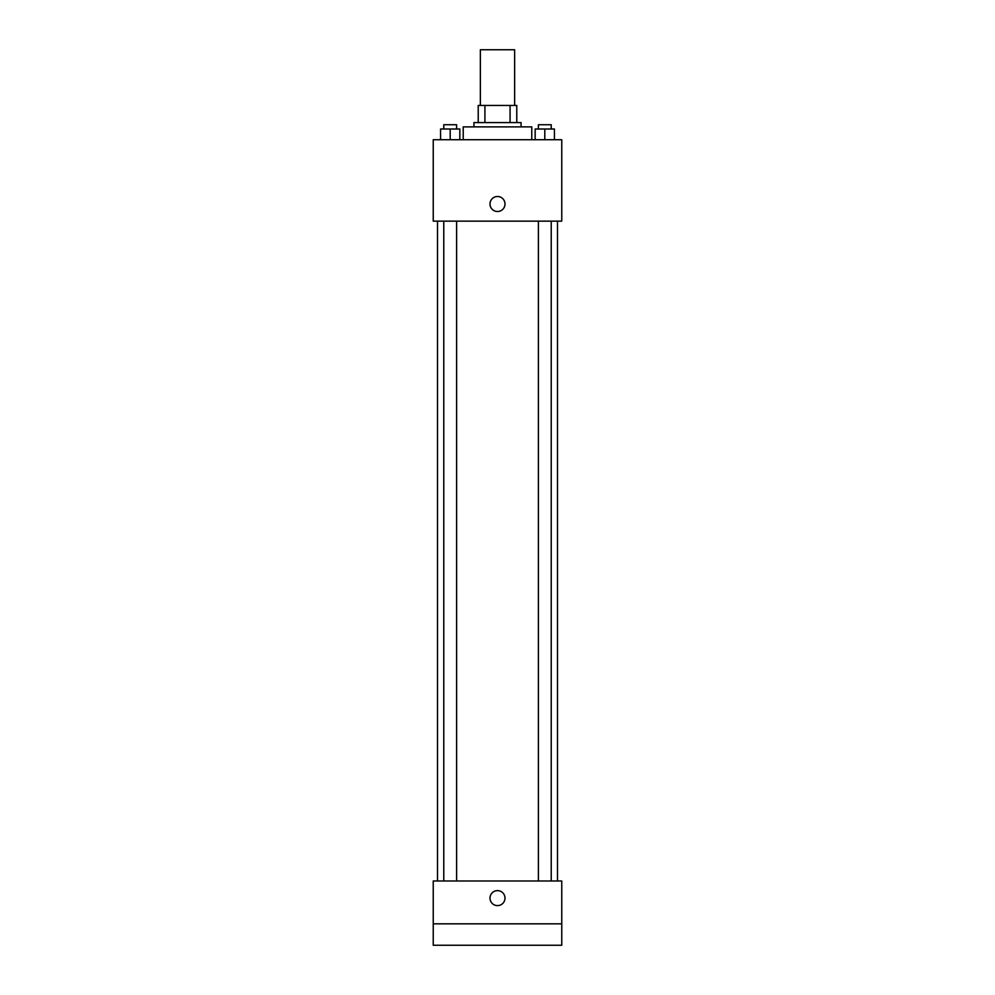 <?xml version="1.0" encoding="UTF-8"?>
<svg xmlns="http://www.w3.org/2000/svg" width="995" height="995" viewBox="0 0 995 995"><rect width="100%" height="100%" fill="white"/><g stroke="black" fill="none" stroke-linecap="round" stroke-linejoin="round"><path stroke-width="1.49" d="M514.639 105.445L514.639 49.75L480.361 49.75L480.361 105.445M484.926 122.584L484.926 105.445L478.222 105.445L478.222 122.584L478.222 105.445M484.926 105.445L516.778 105.445L516.778 122.584M510.074 122.584L510.074 105.445M473.931 126.875L473.931 122.584L521.069 122.584L521.069 126.875M531.778 139.723L531.778 126.875L463.222 126.875L463.222 139.723M433.235 139.723L561.765 139.723L561.765 221.139L433.235 221.139L433.235 139.723M497.5 211.5A7.5 7.5 0 0 1 491.008 200.244A7.5 7.5 0 0 1 503.992 200.244A7.5 7.5 0 0 1 497.5 211.5M433.235 880.985L561.765 880.985L561.765 945.25L433.235 945.25L433.235 880.985M497.5 905.612A7.5 7.5 0 0 1 491.008 894.368A7.5 7.5 0 0 1 503.992 894.368A7.5 7.5 0 0 1 497.5 905.612M433.235 923.833L561.765 923.833M535.161 139.723L535.161 129.014L554.439 129.014L554.439 139.723L554.439 129.014M544.8 139.723L544.8 129.014M551.23 129.014L551.23 124.736L538.382 124.736L538.382 129.014M440.561 139.723L440.561 129.014L459.839 129.014L459.839 139.723L459.839 129.014M450.2 139.723L450.2 129.014M456.618 129.014L456.618 124.736L443.77 124.736L443.77 129.014M557.486 880.985L557.486 221.139M437.514 880.985L437.514 221.139M538.382 221.139L538.382 880.985M551.23 221.139L551.23 880.985M456.618 880.985L456.618 221.139M443.77 880.985L443.77 221.139"/></g></svg>
